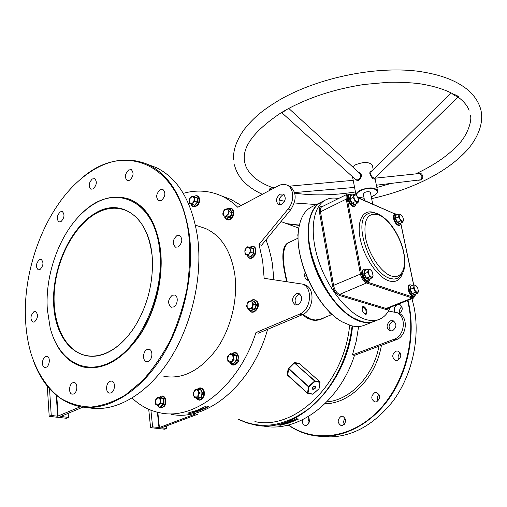 <?xml version="1.0" encoding="UTF-8"?>
<svg xmlns="http://www.w3.org/2000/svg" width="507" height="507" viewBox="0 0 507 507"><rect width="100%" height="100%" fill="white"/><g stroke="black" fill="none" stroke-linecap="round" stroke-linejoin="round"><path stroke-width="0.76" d="M106.914 352.904C79.7 365.408 55.897 341.933 53.761 306.057C51.258 270.32 69.503 228.467 94.758 213.529C122.181 195.759 152.905 219.48 152.468 264.679C152.227 286.778 146.517 307.128 135.337 325.728C127.016 338.853 117.542 347.916 106.914 352.904M151.904 254.349C148.773 231.382 140.084 216.73 125.85 210.392C115.945 206.577 105.69 207.769 95.088 213.954C73.692 226.673 56.873 258.893 54.395 290.555C51.853 322.192 64.275 350.324 85.163 355.337C92.173 356.966 99.511 356.047 107.186 352.58C116.737 348.119 125.413 340.26 133.214 329.005M299.352 225.425L287.235 223.872M286.55 223.625L299.415 225.127M273.894 279.725L272.386 263.824L271.416 258.38L268.83 247.955L266.036 239.798M241.186 205.474L231.198 199.53L223.441 196.653M159.661 250.205C154.502 197.945 112.389 182.412 82.248 213.035C59.427 234.272 44.863 274.864 47.335 309.447L50.111 327.465C58.387 361.364 86.564 377.759 114.962 359.653C143.418 341.991 164.534 290.993 159.661 250.205M82.267 213.016L82.464 212.832C98.428 198.104 114.449 193.712 130.527 199.663C146.7 207.052 156.606 223.879 160.237 250.141C163.381 278.121 155.079 312.046 139.203 335.735C121.629 360.014 103.079 370.459 83.535 367.055C68.66 363.145 58.083 351.896 51.822 333.327M339.025 319.809C315.069 304.625 293.978 257.353 298.674 229.424M311.697 206.9L311.114 207.192C305.201 210.342 301.253 216.565 299.257 225.875C292.121 254.806 316.59 308.89 342.827 322.192L351.142 325.671C356.104 326.971 360.553 326.812 364.482 325.19L373.817 321.508M309.118 223.391C303.953 251.611 326.014 301.031 350.495 316.07C326.014 301.031 303.953 251.611 309.118 223.391M374.388 321.28L374.356 321.292C370.465 322.902 366.054 323.035 361.111 321.704C344.006 317.192 323.035 292.051 313.548 263.539C303.959 235.026 307.591 208.998 320.608 202.451L321.185 202.16C315.538 205.164 311.716 211.089 309.72 219.937C302.096 249.019 327.573 305.341 354.235 318.352L361.725 321.463C366.662 322.794 371.073 322.661 374.958 321.058L378.963 319.473M89.061 407.818C114.759 412.451 146.079 395.352 168.761 360.978C191.393 326.609 202.806 277.697 197.686 237.884C192.147 201.951 178.401 178.546 156.448 167.684L148.424 164.68M188.826 235.324C180.327 161.403 121.946 140.572 80.017 179.738C45.079 209.53 22.397 269.559 25.616 321.337C26.275 332.884 28.107 343.733 31.104 353.886C37.29 372.994 47.303 388.394 60.51 398.242C69.839 403.73 80.005 406.665 91 407.045C102.313 405.841 113.745 401.842 125.318 395.048L142.036 381.175C152.651 369.521 162.113 355.832 170.409 340.121C177.811 323.542 183.395 306.171 187.159 288.001C189.751 269.8 190.309 252.239 188.826 235.324M79.548 180.143L80.245 179.535C102.959 160.212 125.654 155.25 148.336 164.642C170.257 175.517 183.952 199.055 189.415 235.261C194.447 275.377 182.913 324.733 160.193 359.425C137.416 394.116 106.052 411.386 80.385 406.747L57.665 416.209L56.271 395.302M319.049 436.254C346.325 439.867 370.845 428.333 392.608 401.652C412.159 375.548 420.506 338.023 413.927 306.462L411.988 298.674M288.496 424.974C313.174 442.313 348.835 439.018 375.744 413.401C402.659 387.887 416.431 342.472 408.566 304.954L407.539 300.455M407.951 300.29L409.01 304.903C415.575 336.654 407.159 374.445 387.525 400.726C367.829 426.995 338.923 439.829 313.751 435.595C304.466 433.998 295.961 430.475 288.242 425.037M365.122 314.226L366.136 313.218C366.415 310.747 365.585 308.75 363.646 307.229L362.258 307.236M362.543 306.786L363.684 307.248M302.863 314.46L311.406 319.473L315.588 319.993L320.601 319.131L331.61 314.638M324.398 317.61C320.342 320.063 316.134 320.836 311.761 319.936L306.944 318.047L302.457 314.657M286.588 281.569L284.142 269.711C281.277 253.006 283.198 243.797 289.896 242.073M288.629 242.688L288.337 242.828C282.234 247.372 281.835 260.313 287.139 281.645M148.323 361.326L146.39 361.523C142.233 360.813 142.828 351.117 147.112 349.507L149.115 349.298C153.247 350.039 152.62 359.755 148.323 361.326M111.014 392.906L109.404 393.096C105.348 392.589 105.855 382.772 110 381.277L111.667 381.08C115.697 381.613 115.171 391.455 111.014 392.906M73.616 393.964L72.165 394.154C68.375 393.724 68.92 384.211 72.793 382.766L74.301 382.57C78.065 383.019 77.501 392.564 73.616 393.964M46.219 367.233L44.768 367.436C41.308 366.979 41.948 358.012 45.541 356.548L47.037 356.345C50.478 356.814 49.819 365.807 46.219 367.233M34.52 321.926L32.961 322.16C30.002 319.169 30.319 315.684 33.899 311.71L35.503 311.475C38.443 314.492 38.114 317.978 34.52 321.926M39.996 269.559L38.247 269.825C35.509 266.91 35.883 263.52 39.369 259.654L41.156 259.381C43.875 262.322 43.488 265.712 39.996 269.559M60.979 221.648L58.97 221.946C56.347 219.037 56.778 215.671 60.257 211.85L62.304 211.546C64.909 214.474 64.471 217.845 60.979 221.648M93.18 188.889L90.886 189.206C88.256 186.227 88.731 182.818 92.318 178.971L94.657 178.654C97.268 181.652 96.774 185.068 93.18 188.889M129.741 180.219L127.162 180.524C124.405 177.406 124.912 173.888 128.689 169.965L131.313 169.655C134.051 172.805 133.525 176.322 129.741 180.219M161.378 200.493L158.647 200.772C155.617 197.464 156.118 193.794 160.149 189.751L162.937 189.472C165.935 192.806 165.415 196.482 161.378 200.493M178.191 246.934L175.523 247.175C172.12 243.696 172.564 239.855 176.848 235.654L179.586 235.413C182.951 238.93 182.488 242.771 178.191 246.934M173.571 306.938L171.22 307.153C167.437 303.579 167.779 299.612 172.234 295.251L174.662 295.03C178.635 296.031 177.811 305.227 173.571 306.938M399.909 313.13C399.085 310.499 399.757 308.326 401.931 306.608M399.282 313.472C402.995 310.366 403.204 307.388 399.903 304.542L397.342 304.587C394.452 306.329 393.616 308.795 394.82 311.982M377.867 401.1C376.726 398.572 377.113 396.322 379.027 394.357M374.825 392.595C370.826 395.942 370.794 399.06 374.73 401.962L376.549 401.861C380.554 398.553 380.611 395.435 376.707 392.507L374.825 392.595M344.272 424.435C343.309 422.179 343.588 420.107 345.109 418.218M341.084 416.348C337.193 419.714 337.206 422.794 341.129 425.601L342.662 425.493C346.56 422.16 346.566 419.074 342.675 416.241L341.084 416.348M308.383 424.017L308.053 421.222L309.099 418.624M302.489 419.802C302.039 422.819 302.933 424.708 305.189 425.474L306.589 425.367C309.866 423.015 310.284 420.202 307.838 416.912M398.654 359.805C397.57 357.118 398.115 354.837 400.289 352.954M395.859 351.129C391.879 354.361 391.753 357.448 395.473 360.395L397.672 360.319C401.652 357.124 401.804 354.038 398.122 351.059L395.859 351.129M163.869 376.321C182.653 379.623 200.151 370.661 216.375 349.437C231.002 328.739 238.239 298.927 234.747 274.053C230.812 250.591 221.014 235.381 205.341 228.429L200.36 226.781M128.1 198.738L130.819 199.758C146.998 207.148 156.904 223.974 160.535 250.23C163.628 277.728 155.681 310.994 140.293 334.614C123.277 358.855 105.063 369.799 85.639 367.455M284.123 194.694L282.488 195.157C278.856 198.072 278.07 201.323 280.13 204.923M280.022 194.181C275.928 197.85 275.44 201.33 278.552 204.619L281.702 204.467C285.796 200.829 286.309 197.35 283.236 194.029L280.022 194.181M296.88 305.106C294.003 301.183 294.624 297.609 298.756 294.377L299.998 294.047M298.053 304.789L295.302 304.922C291.392 301.386 291.702 297.628 296.234 293.654L299.067 293.521C302.933 297.102 302.597 300.854 298.053 304.789M392.475 330.824L389.832 330.887C385.992 327.649 386.214 324.29 390.498 320.823L393.217 320.766C397.006 324.049 396.759 327.402 392.475 330.824M391.112 331.096C388.032 327.579 388.489 324.347 392.488 321.4L393.92 321.121M259.033 244.437L288.109 208.973L290.581 209.923L261.542 245.268L259.033 244.437L262.645 260.756L264.16 278.318L302.476 284.11C313.244 287.488 311.14 309.999 299.574 314.144L255.965 332.567C239.038 385.935 195.1 420.379 160.694 412.952C149.907 410.923 140.388 405.974 132.137 398.096M183.287 193.357C196.551 189.624 209.302 190.493 221.546 195.949C227.377 198.643 232.789 202.42 237.783 207.274L278.635 185.67C281.74 184.085 284.649 183.952 287.355 185.277L288.508 185.752M197.153 410.283L199.612 409.948L200.151 409.517L199.65 409.282M287.589 422.477L289.491 422.16L289.915 421.621M349.634 325.228C344.259 383.723 294.846 430.855 254.907 421.59M307.755 393.362L313.098 394.078L319.055 388.685L320.018 382.367L314.98 381.416L314.929 380.896L314.98 381.416L308.953 386.854L308.427 386.765L288.66 368.881L287.71 375.047L307.515 393.109L308.49 386.6L314.638 381.017L294.624 363.151L314.929 380.896L319.968 381.853L299.948 364.064L299.897 363.589L294.846 362.543L288.838 368.576L308.953 386.854L308.034 393.198L313.066 394.129M294.282 362.778L288.153 368.798L287.216 374.939L287.71 375.167M56.765 395.707L58.134 416.152M288.109 208.973C294.561 201.526 294.092 188.351 287.355 185.277M82.92 407.127L60.789 416.45L68.464 417.419L66.423 418.275L49.204 416.355L47.278 386.087M366.048 313.599L365.648 314.346M255.965 332.567L258.532 333.162L302.102 314.815C313.656 310.69 315.747 288.242 304.98 284.871L303.573 284.446M170.992 414.263C206.66 422.071 252.213 384.838 267.614 329.341M190.417 413.427L187.793 413.085L197.071 410.315L206.324 406.05L208.941 406.418L204.993 408.42L198.37 411.152L190.417 413.427L208.941 406.418M239.348 419.543C261.745 429.923 284.997 426.241 309.112 408.509C331.527 390.574 348.265 358.804 352.092 325.912M352.574 326.02C346.763 386.131 296.025 434.296 255.015 424.967L246.592 422.832L238.613 419.447M396.918 312.61L398.28 313.015C408.686 316.279 407.127 336.28 396.125 339.747L354.494 355.375C339.322 402.735 297.501 433.054 263.444 426.038M354.494 355.375L352.454 354.9L356.307 340.85L358.626 326.508M296.418 418.75L298.553 419.055L289.592 422.813L280.555 425.227L278.4 424.942L287.444 422.521L296.418 418.75M197.996 414.118L161.594 427.788M398.28 313.015L388.501 310.981M396.297 312.42C406.715 315.684 405.15 335.735 394.129 339.215L352.454 354.9M157.829 412.356L159.407 427.54L152.601 426.875L150.573 427.642L148.722 409.301M195.829 413.832L159.407 427.54M161.606 427.883L166.803 428.472L164.775 429.226L150.573 427.642M152.601 426.875L150.909 410.207M158.989 427.591L157.392 412.248M166.803 428.472L166.53 425.931M290.581 209.923C296.912 199.872 296.658 191.995 289.814 186.284M49.204 416.355L51.245 415.487L57.665 416.209M80.385 406.747C58.787 401.943 43.196 386.822 33.614 361.377M68.464 417.419L68.179 413.338M51.245 415.487L49.521 388.742M307.515 393.109L308.034 393.198L307.515 393.109M312.819 394.237L319.004 388.73M307.515 393.204L287.216 374.939M300.062 364.165L320.025 381.872L319.112 388.362M288.153 368.798L288.838 368.576L288.508 368.183M280.555 425.227L298.553 419.055M418.49 173.616L421.551 173.876C423.307 176.233 423.206 178.242 421.247 179.903L418.326 180.264M269.566 190.467L269.92 188.534L271.549 187.799M272.658 187.698C263.07 184.079 255.915 179.681 251.193 174.503C247.86 170.701 245.819 167.101 245.071 163.704C240.743 148.671 252.79 131.674 281.22 112.7L285.682 110.095C308.357 97.566 334.5 89.029 364.115 84.473L388.096 82.286C398.965 82.071 409.244 82.514 418.928 83.617C433.003 85.784 444.493 89.276 453.391 94.093C456.82 95.392 458.562 96.387 458.62 97.084L458.075 97.097M451.312 92.971L371.492 171.271C370.002 173.274 370.452 175.352 372.841 177.501L374.774 178.223C374.831 179.415 374.052 179.408 372.442 178.198C369.083 174.161 368.931 171.689 371.999 170.777M281.943 112.82L355.641 179.548L357.175 179.985L358.113 179.649C360.914 177.913 361.459 175.815 359.748 173.362L288.743 108.409M358.183 171.924C362.423 174.028 362.537 176.848 358.512 180.384L357.454 180.745L355.16 179.11M354.051 184.725L353.221 180.422M376.39 185.201L420.949 179.763C422.584 176.924 422.058 174.839 419.371 173.521L374.965 178.198M457.821 97.262L457.625 96.419C455.191 96.038 453.315 95.005 452.003 93.332M321.761 201.868L325.551 199.98C312.604 206.495 309.074 232.567 318.719 261.181C328.263 289.795 349.247 315.062 366.308 319.638C371.232 320.988 375.63 320.861 379.496 319.264C384.281 317.205 387.868 313.237 390.263 307.362M275.25 187.463L271.258 187.824L270.599 189.922M287.697 108.98L281.911 112.795L281.258 112.681M372.449 165.757L372.353 165.295C369.375 161.752 363.747 161.6 355.464 164.826L352.587 166.809M370.446 192.673L370.414 192.527C369.432 191.405 367.543 191.367 364.748 192.413L363.297 194.156L364.546 200.474M365.3 314.283L366.168 314.258C367.727 311.602 366.948 309.01 363.83 306.482L362.942 306.501C361.39 309.169 362.175 311.767 365.3 314.283M338.435 198.573C333.657 197.553 329.366 198.022 325.551 199.98M458.62 97.084L457.878 97.211L374.787 178.21M253.88 301.297L254.546 301.158L256.586 304.821L254.875 309.517L251.136 310.512L250.876 310.126M247.226 307.711L247.08 303.794L249.628 301.12L248.119 301.665L246.522 306.051L248.417 309.498L249.926 308.966L247.226 307.711M252.486 306.291L249.926 308.966L251.922 308.554L253.532 304.143L252.334 302.356L252.486 306.291M252.334 302.356L249.628 301.12L251.624 300.702L252.334 302.356M251.136 310.512L248.417 309.498M250.971 310.151L254.476 309.213L251.922 308.554M254.875 309.517L254.476 309.213L256.079 304.815L253.532 304.143M256.586 304.821L256.079 304.815L254.172 301.38L251.624 300.702M254.172 301.38L254.546 301.158M414.713 294.358L414.606 294.713L411.95 293.826L409.808 289.478L410.334 286.043L410.86 286.151M416.95 292.526L414.701 290.067L413.934 286.411L413.401 288.141L415.417 292.228L417.888 293.059L418.414 291.329L416.95 292.526M416.982 286.575L415.417 285.226L417.648 287.684L418.414 291.329L418.389 290.01M415.417 285.226L413.934 286.411L413.883 284.921L415.417 285.226M413.883 284.921L410.79 286.182L410.302 289.402L412.311 293.477L415.417 292.228M411.95 293.826L412.311 293.477L414.796 294.307L417.888 293.059M409.808 289.478L413.401 288.141M414.606 294.713L414.796 294.307M410.79 286.182L410.334 286.043M399.903 223.416L399.776 223.79L397.146 222.681L395.061 218.435L395.618 215.323L399.034 214.068L398.521 216.983L399.782 218.853L399.06 215.393L400.543 214.474L402.742 216.99L403.502 219.601L403.471 220.431L401.994 221.369L399.782 218.853L400.479 220.976L402.938 222.022L403.458 219.195M401.74 215.437L400.543 214.474L399.034 214.068M395.618 215.323L396.062 215.443L395.542 218.359L397.494 222.345L400.479 220.976M397.146 222.681L397.494 222.345L399.96 223.384L402.938 222.022M395.061 218.435L398.521 216.983M399.776 223.79L399.96 223.384M354.849 204.34L354.691 204.765L351.731 203.516L349.507 199.004L350.248 195.772L353.766 194.39L353.075 197.426L354.412 199.403L353.709 195.759L355.439 194.853L356.548 195.664L357.853 197.559L358.557 201.178L356.839 202.109L354.412 199.403L355.166 201.659L357.929 202.838L358.557 201.178L358.424 199.067M357.093 196.304L355.439 194.853L353.766 194.39M350.248 195.772L350.711 195.898L350.014 198.928L352.099 203.155L355.166 201.659M351.731 203.516L352.099 203.155L354.868 204.327L357.929 202.838M349.507 199.004L353.075 197.426M354.691 204.765L354.868 204.327M369.216 279.123L369.077 279.528L366.086 278.527L363.798 273.907L364.514 270.307L365.059 270.427M371.358 277.139L368.887 274.49L368.139 270.63L367.505 272.449L368.887 274.49L369.66 276.79L372.455 277.735L373.076 275.916L371.358 277.139M372.062 271.568L370.966 270.041L369.869 269.432L371.371 270.58L372.328 272.075L373.076 275.916L372.86 273.419M369.869 269.432L368.139 270.63L368.171 269.078L369.869 269.432M368.171 269.078L364.989 270.453L364.318 273.824L366.466 278.159L369.66 276.79M366.086 278.527L366.466 278.159L369.267 279.097L372.455 277.735M363.798 273.907L367.505 272.449M369.077 279.528L369.267 279.097M364.989 270.453L364.514 270.307M250.141 247.689L250.54 247.334L253.817 248.652L254.001 253.329L250.902 256.675L247.638 255.332M246.332 254.793L244.729 251.973L246.091 248.215L244.887 249.862L245.046 254.241L248.107 255.503L249.317 253.855L246.332 254.793M250.686 250.078L249.317 253.855L251.009 252.359L250.838 247.961L249.064 247.264L250.686 250.078M249.064 247.264L246.091 248.215L247.771 246.725L249.064 247.264M250.902 256.675L248.107 255.503M250.629 256.295L253.532 253.164L251.009 252.359M254.001 253.329L253.532 253.164L253.361 248.779L250.838 247.961M250.54 247.334L253.361 248.779L247.771 246.725M253.361 248.779L253.817 248.652M229.886 209.537L230.393 209.397L232.276 212.655L230.647 217.161L227.149 218.39L226.87 217.972M225.881 216.483L223.372 215.526L223.257 211.888L222.738 214.081L224.487 217.142L227.763 215.982L228.289 213.783L225.881 216.483M228.175 210.126L228.289 213.783L229.291 211.742L227.529 208.688L225.653 209.188L228.175 210.126M225.653 209.188L223.257 211.888L224.259 209.86L225.653 209.188M227.149 218.39L224.487 217.142M226.99 218.016L230.267 216.863L227.763 215.982M230.647 217.161L230.267 216.863L231.794 212.636L229.291 211.742M232.276 212.655L231.794 212.636L230.032 209.587L227.529 208.688M230.032 209.587L230.393 209.397M194.53 197.065L197.629 197.945L197.724 202.261L194.929 205.481L192.077 204.22M193.23 202.642L190.569 203.637L189.181 201.108L189.46 203.212L192.159 204.239L194.777 201.209L194.498 199.099L193.23 202.642M193.097 196.57L194.498 199.099L194.688 197.16L191.982 196.152L190.442 197.578L193.097 196.57M190.442 197.578L189.181 201.108L189.377 199.175L190.442 197.578M194.929 205.481L192.159 204.239M194.663 205.113L197.28 202.097L194.777 201.209M197.724 202.261L197.28 202.097L197.191 198.06L194.688 197.16M197.629 197.945L191.982 196.152M197.198 198.06L194.739 196.874M159.566 397.292C163.78 392.912 167.773 402.19 163.431 406.399C161.448 408.148 159.73 407.97 158.279 405.866L159.325 404.459L156.682 404.998L158.266 405.866L160.922 406.221L163.539 403.49L163.488 399.104L160.82 397.469L161.093 397.222L163.938 398.958L163.995 403.635L161.201 406.551L160.516 406.164M156.619 398.426L159.249 397.875L160.611 400.891L160.833 398.73L158.171 397.095L155.567 399.833L155.338 401.981L156.619 398.426M156.682 404.998L155.338 401.981L155.611 404.206L156.682 404.998M159.325 404.459L160.611 400.891L160.884 403.122L159.325 404.459M161.093 397.222L158.171 397.095M163.995 403.635L160.884 403.122M163.938 398.958L160.833 398.73M160.922 406.221L161.201 406.551M200.024 389.591L200.93 389.433L202.775 393.242L201.121 397.786L197.641 398.489L197.445 398.16M193.642 392.031L196.038 389.566L198.529 391.011L197.92 389.262L194.663 389.946L193.123 394.192L193.725 395.942L193.642 392.031M196.209 397.406L193.725 395.942L194.827 397.773L198.091 397.108L198.617 394.94L196.209 397.406M198.617 394.94L198.529 391.011L199.644 392.843L198.617 394.94M197.641 398.489L194.827 397.773M197.47 398.166L200.728 397.501L198.091 397.108M201.121 397.786L200.728 397.501L202.274 393.248L199.644 392.843M202.775 393.242L202.274 393.248L200.55 389.674L197.92 389.262M200.55 389.674L200.93 389.433M233.131 354.139L233.423 353.899L236.674 355.591L236.839 360.477L233.74 363.646L232.751 363.151M227.497 358.836L228.872 355.065L231.838 354.368L230.565 353.62L227.675 356.598L227.814 361.174L229.082 361.928L227.497 358.836M232.06 361.25L229.082 361.928L230.856 362.79L233.765 359.805L233.442 357.46L232.06 361.25M233.442 357.46L231.838 354.368L233.613 355.217L233.442 357.46M233.74 363.646L230.856 362.79M233.454 363.285L236.363 360.319L233.765 359.805M236.839 360.477L236.363 360.319L236.211 355.737L233.613 355.217M236.674 355.591L230.565 353.62M332.903 315.018L330.976 314.283L329.803 313.237L328.828 311.26M330.608 312.901L329.803 313.237M308.414 280.536L306.494 279.775L305.17 277.811L304.403 275.586L305.106 272.595M307.812 279.192L306.494 279.775M305.994 274.87L304.403 275.586M298.141 237.156L297.767 235.045L298.312 232.916M326.787 401.893C350.058 400.245 373.444 376.004 378.976 346.186M381.429 345.261C376.036 377.658 349.931 403.781 324.911 403.762M311.976 319.613L311.761 319.936M312.939 389.63C311.894 388.07 312.623 386.835 315.126 385.916C316.172 387.475 315.443 388.711 312.939 389.63M314.822 386.074C312.705 387.171 311.963 388.14 312.604 388.989L312.895 389.11C314.714 388.596 315.417 387.602 315.005 386.144L314.904 386.081M294.846 362.543L294.903 363.025L299.948 364.064L299.897 363.589M287.989 375.414L287.425 375.307M312.8 394.237L307.876 393.343M396.125 339.747L394.129 339.215M299.574 314.144L302.102 314.815M356.072 195.201C355.857 193.49 357.308 191.823 360.439 190.207C368.83 187.045 374.502 187.153 377.468 190.518L377.557 190.949M371.257 196.735L372.905 196.025C384.097 190.93 371.416 185.099 360.718 190.626C357.543 192.273 356.155 193.953 356.541 195.658L356.383 195.455M372.841 177.501L372.442 178.198M357.175 179.985L357.454 180.745M368.532 213.586L368.215 213.739C351.959 219.366 369.812 273.096 390.003 278.387L393.977 279.11L397.456 278.406C403.553 273.748 403.908 270.751 404.732 266.01C405.296 259.438 404.212 252.144 401.487 244.114C395.783 229.158 388.039 219.119 378.26 213.986C373.646 212.414 370.3 212.332 368.215 213.739L368.551 213.58M378.938 214.968C367.74 211.882 363.266 219.417 365.509 237.568C368.665 254.292 381.03 272.595 391.22 275.947C401.462 279.56 406.95 268.165 403.547 252.245C400.289 236.37 389.034 219.189 378.938 214.968M402.336 273.888C399.871 280.479 395.352 282.792 388.787 280.827C377.423 277.177 363.608 256.834 360.116 238.208C356.446 219.512 363.855 208.092 375.129 212.991M388.495 308.072L387.532 309.219L385.916 309.46L339.164 295.378C335.932 293.946 333.72 290.752 332.541 285.815L319.41 211.92C318.909 207.762 320.031 205.905 322.769 206.343M413.642 285.016L400.72 223.321M395.967 214.379L358.024 197.926M351.934 195.296L350.274 194.574C347.846 193.864 346.864 195.341 347.32 199.01L361.561 273.964C362.581 278.07 364.394 280.739 367.005 281.981L412.742 297.051C414.042 297.413 414.872 296.804 415.233 295.226M385.65 309.39L386.119 308.465L412.267 297.996L366.504 282.988L339.646 294.39L386.119 308.465L387.582 308.44L413.642 298.015M332.541 285.815L360.452 274.084L346.243 199.112L320.468 211.812L333.631 285.695C334.702 290.188 336.711 293.084 339.646 294.39L339.164 295.378M357.492 196.9L364.096 198.212M367.005 281.981L366.504 282.988C363.601 281.613 361.586 278.647 360.452 274.084L361.561 273.964M415.467 294.428L413.699 297.989L412.267 297.996L412.742 297.051M347.32 199.01L346.243 199.112C345.812 196.532 346.199 194.865 347.409 194.124L321.749 206.85C320.5 207.61 320.075 209.264 320.468 211.812L319.41 211.92M349.931 194.149L350.274 194.574M395.149 213.72L395.485 214.131M249.229 309.707L249.305 309.853C252.239 315.76 260.243 307.445 256.891 301.931C255.515 299.84 253.741 299.434 251.561 300.708M409.377 285.479C406.462 285.986 409.212 295.232 412.54 296.075M412.039 285.669L411.038 285.099C406.868 283.394 409.225 294.814 413.294 295.923C414.523 296.253 415.258 295.619 415.506 294.022M394.528 214.924C391.873 215.443 394.566 223.904 397.748 225.007M397.038 214.993L396.341 214.588C392.203 212.553 394.433 223.346 398.477 224.823C399.776 225.279 400.53 224.683 400.726 223.036M348.987 195.423C346.173 196.196 348.987 204.803 352.46 206.019M351.757 195.379L351.142 195.043C346.496 192.774 348.651 204.137 353.208 205.817C354.729 206.349 355.61 205.696 355.851 203.852M363.405 269.787C360.287 270.567 363.151 280.01 366.808 280.948M366.358 269.863L365.389 269.35C360.686 267.449 362.98 279.509 367.581 280.783C369.014 281.17 369.882 280.472 370.186 278.704M246.789 254.977L248.943 257.651C253.912 260.028 258.19 248.259 252.993 246.497L249.317 247.226M225.184 217.389C226.021 219.252 227.351 219.918 229.196 219.392C234.646 217.744 234.253 206.362 228.841 208.586L228.15 208.909M191.278 203.909C192.464 207.103 194.428 207.471 197.16 205.024C201.178 200.709 197.971 193.053 193.756 196.792M196.152 397.97C198.681 400.929 201.051 400.327 203.256 396.163C204.068 389.439 202.122 387.158 197.432 389.325M230.001 362.391C233.955 366.327 236.712 364.793 238.265 357.796C237.46 353.189 235.318 351.883 231.851 353.886M288.337 242.828L298.148 238.106M146.738 361.586L146.39 361.523M127.51 180.644L127.162 180.524M159.04 200.905L158.647 200.772M175.954 247.302L175.523 247.175M171.632 307.248L171.22 307.153M374.73 401.962L375.066 402.019M395.473 360.395L395.866 360.49M88.63 355.933L85.163 355.337M195.487 225.178L205.341 228.429M148.336 164.642L156.448 167.684M278.552 204.619L279.027 204.803M295.302 304.922L295.809 305.062M390.32 331.027L389.832 330.887M221.546 195.949L231.198 199.53M311.114 207.192L320.608 202.451M280.998 221.584L298.857 228.131M302.476 284.11L304.98 284.871M287.748 375.199L307.73 393.356M363.646 307.229L363.31 307.014M234.418 164.762C235.679 170.079 238.094 174.921 241.674 179.288C246.567 185.188 253.456 190.195 262.328 194.295M279.078 200.05L284.566 201.304M294.301 202.965L316.374 204.562M363.956 200.221L364.476 200.119M371.637 198.643C390.086 194.549 407.355 188.68 423.459 181.037C442.484 171.924 457.479 161.131 468.455 148.646C482.404 131.579 483.729 116.223 479.679 106.197C477.702 100.982 474.292 95.988 469.457 91.228C457.986 81.367 442.446 74.63 417.147 71.126C373.31 65.872 314.967 78.655 277.551 101.102C263.545 109.842 254.172 116.661 243.607 130.217C233.866 144.432 233.182 154.084 233.695 159.939M458.094 97.103C463.607 101.172 467.264 105.564 469.076 110.273M374.939 178.065L377.468 190.518C377.842 192.533 376.352 194.371 373 196.032L371.263 196.773M289.497 186.158L353.202 180.327M415.569 173.92L419.226 172.19C435.614 164.167 448.587 155.028 458.144 144.787C467.834 135.198 472.112 119.95 470.464 115.704M372.353 165.295L373.222 169.579M370.414 192.527L372.708 204.01M352.498 176.696L356.034 194.967M294.763 193.135C313.402 195.816 333.631 195.417 355.451 191.95M376.853 187.501L390.783 183.502M294.605 192.559L354.577 187.425M352.232 195.144L350.007 194.181L347.409 194.124M397.957 225.254C399.402 225.932 400.334 225.19 400.745 223.023L413.731 284.978M357.866 197.584L396.632 214.695M357.638 197.147L364.108 198.25M249.286 310.037L249.108 309.676M251.352 300.746C252.866 298.94 254.907 299.314 257.474 301.874C261.061 307.667 252.568 316.355 249.298 310.056M412.749 296.342C407.489 293.743 406.418 283.47 410.892 284.972L412.064 285.663M412.793 296.361C413.985 296.988 414.891 296.202 415.531 294.009M397.913 225.235C393.293 222.896 391.36 212.363 396.233 214.486L397.057 214.981M352.625 206.26C348.144 204.486 345.159 192.971 351.034 194.935L351.788 195.366M352.676 206.279C354.38 207.027 355.451 206.216 355.882 203.839M367.017 281.233C361.383 277.925 359.774 268.881 365.243 269.217L366.39 269.844M367.068 281.246C368.45 281.936 369.502 281.087 370.224 278.685M249.095 258.006L246.7 254.945M249.229 247.194L253.38 246.307C259.001 248.291 254.558 260.497 249.127 258.019M229.614 219.772C227.485 220.342 225.976 219.537 225.083 217.351M228.049 208.871L228.974 208.415C235.939 206.85 234.659 218.308 229.627 219.765M193.693 196.767C199.777 192.723 201.254 201.545 197.717 205.303C193.908 207.743 191.741 207.274 191.215 203.884M159.471 397.279C164.826 392.399 168.337 402.596 163.989 406.627C160.725 408.395 158.786 408.122 158.165 405.815M197.305 389.344C200.949 385.117 206.21 390.77 203.884 396.309C201.45 400.796 198.839 401.348 196.051 397.957M231.743 353.861C233.955 352.65 237.048 350.198 238.905 357.86C239.431 364.159 231.927 367.968 229.886 362.334"/></g></svg>
